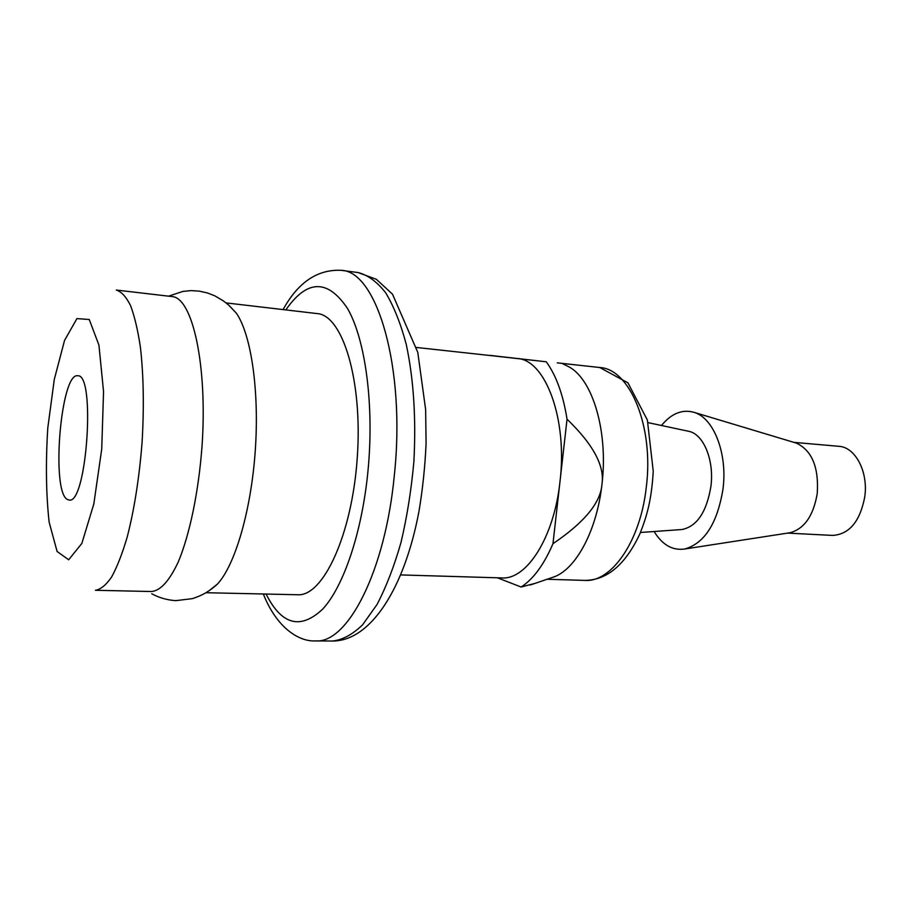 <?xml version="1.0" encoding="UTF-8"?>
<svg xmlns="http://www.w3.org/2000/svg" width="911" height="911" viewBox="0 0 911 911"><rect width="100%" height="100%" fill="white"/><g stroke="black" fill="none" stroke-linecap="round" stroke-linejoin="round"><path stroke-width="1.37" d="M400.772 574.921L501.802 577.927C526.683 580 554.127 537.376 559.98 481.634C567.758 418.889 545.325 359.606 517.152 358.478L416.566 347.478M489.856 355.495L546.27 361.792C556.211 375.514 563.135 394.657 567.041 419.197L552.966 543.685C543.969 564.683 533.345 579.123 521.115 587.026L497.406 577.79M564.957 364.855L569.386 367.099C592.947 380.081 608.389 432.269 601.943 484.401C600.634 502.735 584.304 522.504 552.966 543.685M521.115 587.026L535.269 583.302M567.041 419.197C593.255 444.443 604.893 466.181 601.943 484.401C596.978 529.792 576.663 567.94 554.833 576.606L550.142 578.212M489.97 355.381L546.27 361.792M205.966 592.719L297.692 594.746C323.086 596.671 352.056 534.871 357.271 457.629C362.783 380.399 342.638 315.183 317.222 313.589L226.087 302.907M208.961 590.818L217.501 584.008C235.084 565.082 251.129 510.615 255.274 450.546C259.476 390.477 251.117 334.314 236.313 313.133L228.798 305.208M151.533 591.524C160.484 590.738 169.4 580.876 178.283 561.916C189.647 534.757 198.552 492.225 201.98 446.834C207.754 365.448 192.483 297.464 172.02 296.576L116.289 290.04C121.402 291.634 126.151 296.792 130.524 305.515C134.566 316.276 137.857 330.169 140.408 347.216C143.608 375.423 144.154 407.24 142.059 442.678C139.235 478.07 134.293 509.5 127.221 536.989C122.347 553.524 117.166 566.836 111.666 576.925C106.132 584.964 100.722 589.417 95.427 590.282L151.533 591.524M67.38 499.456L69.099 500.037C86.739 504.933 95.883 373.373 77.731 375.787C60.741 372.155 50.857 491.564 67.38 499.456M787.571 533.106L832.654 535.417C849.348 534.324 860.064 521.445 864.79 496.757C868.399 471.67 855.304 447.05 838.837 446.31L793.88 442.359M795.212 442.757L796.396 443.122C811.997 450.535 818.943 467.343 817.235 493.534C813.443 515.683 804.413 528.744 790.179 532.707L788.949 532.901M661.477 425.494C671.509 413.321 682.453 408.971 694.284 412.421C713.825 418.172 727.684 453.587 722.981 489.127C717.333 523.324 704.602 543.275 684.799 548.991C672.603 550.779 662.365 544.949 654.109 531.5M640.467 532.48L681.997 529.519C696.961 526.421 706.594 512.084 710.899 486.497C714.383 460.203 703.588 434.137 688.818 431.324L648.097 422.647M332.549 641.025C342.468 639.943 352.466 634.557 362.532 624.889L377.017 604.528C386.15 587.117 394.156 566.369 401.045 542.284C407.069 516.731 411.351 489.822 413.879 461.558C416.19 418.126 413.651 379.056 406.238 344.324C400.624 323.314 393.746 306.107 385.615 292.693C376.972 281.727 367.816 275.02 358.137 272.571L376.368 279.313L392.527 294.23L417.785 352.398L425.642 409.62L426.086 443.475C425.061 466.569 422.681 489.241 418.946 511.504C404.359 588.927 370.39 641.139 332.549 641.025L315.525 640.911C347.342 643.792 385.216 571.823 394.315 475.462C405.942 367.953 376.96 271.011 341.261 270.328L358.137 272.571M285.826 309.911C307.132 279.256 327.744 278.857 347.649 308.704C365.596 339.951 374.444 406.078 367.873 472.057C361.792 533.322 343.356 586.969 322.562 609.254C300.368 629.968 281.545 624.889 266.092 594.04M47.771 428.113L54.296 379.42L64.544 340.429L76.934 318.588L89.255 319.51L98.935 345.11L103.547 391.605L101.725 449.1L93.822 503.965L81.842 543.446L68.667 559.775L57.097 551.474L49.137 522.162C46.062 494.24 45.607 462.89 47.771 428.113M599.734 367.509L627.93 382.825L647.368 420.039L653.244 471.238C651.581 499.592 647.14 515.626 639.818 534.005C625.333 564.718 607.033 580.182 584.942 580.398C611.52 582.471 640.422 541.259 646.275 487.317C654.144 426.519 629.831 368.807 599.734 367.509L557.27 362.863M554.833 576.606L530.327 584.999M569.386 367.099L562.189 363.455M341.261 270.328C317.461 269.223 298.068 282.308 283.093 309.592M263.336 593.983C276.625 627.725 298.922 641.868 315.525 640.911M217.501 584.008C210.031 591.011 201.57 595.896 192.13 598.675L175.743 600.645C167.157 600.087 159.163 597.787 151.738 593.756M236.313 313.133L229.082 305.447L223.685 301.085L214.825 295.836L207.526 292.989L199.327 291.133L190.991 290.62L182.872 291.418L168.569 296.166M796.396 443.122L694.284 412.421M790.179 532.707L684.799 548.991M584.942 580.398L547.067 579.271"/></g></svg>
